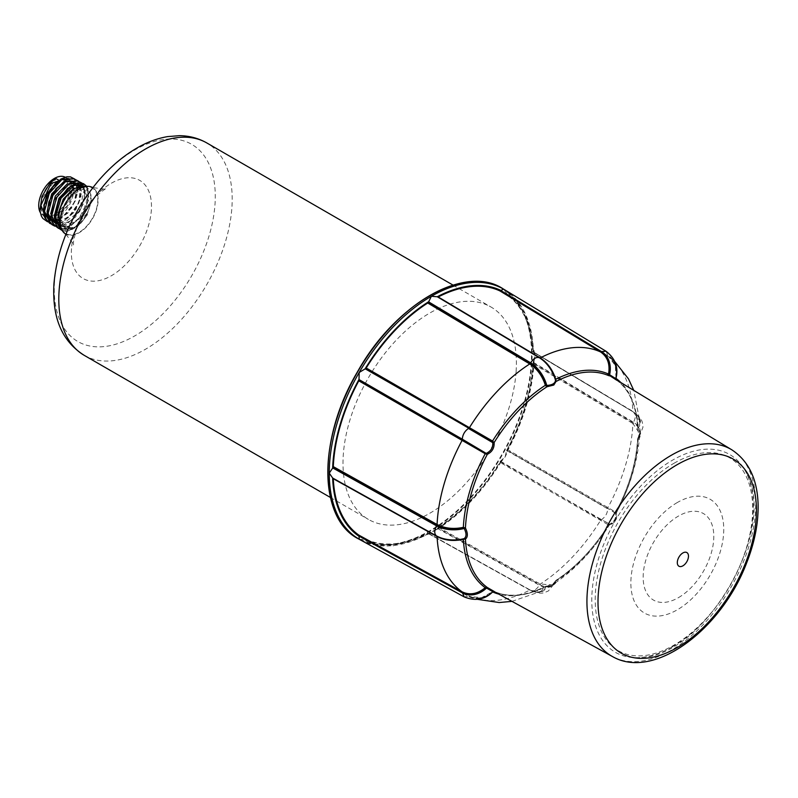 <?xml version="1.0" encoding="UTF-8"?>
<svg xmlns="http://www.w3.org/2000/svg" width="798" height="798" viewBox="0 0 798 798"><rect width="100%" height="100%" fill="white"/><g stroke="black" fill="none" stroke-linecap="round" stroke-linejoin="round"><path stroke-width="0.6" stroke-dasharray="3.99 2.99" d="M615.986 377.693L615.298 365.644L608.904 356.846L614.849 361.624M359.18 539.229L365.055 539.777A8.758 5.057 120 0 0 365.195 539.697L366.202 539.368A141.196 81.526 120 0 0 427.758 533.273L428.616 533.423A8.758 5.057 120 0 0 428.656 533.443A8.758 5.057 120 0 0 428.716 533.473L430.112 533.533L431.379 532.076A144.398 83.371 120 0 0 500.436 461.154L500.945 461.324A8.758 5.057 120 0 0 502.55 460.107A8.758 5.057 120 0 0 505.174 456.785A8.758 5.057 120 0 0 506.73 452.865A8.758 5.057 120 0 0 506.989 450.85L506.58 450.501A144.398 83.371 120 0 0 533.383 360.307A2.334 1.287 -177.9 0 1 534.042 361.245A2.334 1.287 -177.9 0 1 533.363 362.112A8.758 5.057 120 0 0 534.261 360.207A8.758 5.057 120 0 0 535.069 356.187A8.758 5.057 120 0 0 534.75 354.093A8.758 5.057 120 0 0 533.363 352.237A8.758 5.057 120 0 0 533.293 352.197A8.758 5.057 120 0 0 533.264 352.177L532.705 351.509A141.196 81.526 120 0 0 507.199 295.14L607.737 355.709C614.65 360.417 617.363 367.669 615.876 377.474L615.677 379.279L616.605 380.177L615.866 379.12M616.664 380.018A1.945 1.586 -52.9 0 0 617.054 380.496L617.163 380.566A122.313 70.623 -60 0 1 638.151 428.307C640.924 433.454 640.924 437.144 638.151 439.379L637.742 438.621L639.657 433.543M532.944 362.841L533.264 362.282A8.758 5.057 120 0 0 533.363 362.112A142.064 82.024 -60 0 1 506.989 450.85A8.758 5.057 120 0 0 506.989 450.69L507.199 449.404A141.196 81.526 120 0 0 532.705 363.599L532.944 362.841L633.163 422.76C640.116 427.319 641.742 432.406 638.061 438.042L639.048 437.414L637.592 427.219C636.225 405.584 629.383 390.013 617.054 380.496L617.054 380.496A1.945 1.586 -52.9 0 0 617.163 380.566M616.116 379.848A1.167 1.147 -68.4 0 1 615.647 378.551L615.737 378.591A1.167 1.147 112.2 0 0 616.206 379.878L616.605 380.177M516.097 371.688A122.613 70.793 -60 0 1 459.498 490.012A122.613 70.793 -60 0 1 368.387 519.398A122.613 70.793 -60 0 1 343.3 454.73A122.613 70.793 -60 0 1 399.888 336.407A122.613 70.793 -60 0 1 490.999 307.021A122.613 70.793 -60 0 1 516.097 371.688M360.068 539.737A144.398 83.371 120 0 0 431.379 532.076L434.98 530.72L437.274 528.535A8.758 5.057 120 0 0 437.374 528.366L438.232 527.219A141.196 81.526 120 0 0 499.797 462.232L500.795 461.414A8.758 5.057 120 0 0 500.945 461.324A142.064 82.024 -60 0 1 437.274 528.535M500.436 461.154L505.174 456.785L506.58 450.501M533.383 360.307L535.069 356.187L533.383 350.262A144.398 83.371 120 0 0 504.456 289.654M506.989 294.622L506.989 294.113A8.758 5.057 120 0 0 506.989 293.943A142.064 82.024 -60 0 1 533.363 352.237A2.334 1.406 -2.2 0 0 534.042 351.19A2.334 1.406 -2.2 0 0 533.383 350.262M506.989 293.943L503.578 289.125M533.264 352.177L633.492 412.097A24.728 14.274 180 0 1 638.121 428.037L638.061 427.379C641.742 421.633 640.116 416.476 633.173 411.908L532.705 351.509L632.924 411.419L639.677 420.726L637.742 426.651L637.991 428.396C640.076 431.279 640.425 434.282 639.048 437.414L642.998 427.06C642.111 422.152 643.447 419.479 633.532 412.117L633.532 412.117C635.926 414.152 635.906 417.524 633.492 422.212L633.163 422.76A1.167 0.688 120.9 0 0 632.924 423.519L532.705 363.599M427.758 533.273L530.301 590.071C537.722 593.802 543.009 592.635 546.151 586.57A1.167 0.868 23.8 0 0 545.363 586.66L541.164 591.298L529.762 590.101L427.758 533.273M492.865 591.737L492.765 591.657A1.167 1.147 -50.9 0 1 494.122 591.428L493.882 591.428M492.765 591.657L492.715 591.657A1.167 1.117 -94.2 0 1 493.852 591.338L492.546 591.897A123.54 71.321 120 0 0 492.655 591.946M365.195 539.697L468.466 596.415A24.728 20.189 -60 0 0 492.715 591.657L481.593 597.672L470.491 596.585L477.593 599.358M366.202 539.368L470.491 596.585M492.306 591.907C484.476 598.43 476.685 599.847 468.915 596.156L365.644 539.438M546.151 586.57L545.363 586.66A123.54 71.321 120 0 1 498.79 594.121M437.374 528.366L539.388 585.203C536.535 589.642 533.633 591.338 530.67 590.281L530.63 590.261A24.728 14.274 -120 0 0 546.75 586.301L546.55 586.121M546.979 586.291L555.318 582.43L555.518 581.353A1.167 0.938 0.1 0 1 556.595 580.655C556.046 584.166 552.844 586.011 546.999 586.191A122.313 70.623 -60 0 1 494.122 591.428M555.518 581.353L555.508 581.243A1.167 1.047 -9.2 0 1 556.386 580.435L556.595 580.655A122.313 70.623 -60 0 0 609.473 524.835L608.535 524.924L609.772 524.765L609.233 524.396A1.167 1.137 -58.1 0 0 608.535 524.924L499.797 462.232M555.378 581.243C552.356 587.248 547.129 588.375 539.707 584.645L539.388 585.203A24.728 14.274 -120 0 0 555.508 581.243L555.378 581.243A1.167 0.878 -156.9 0 1 555.727 580.685L556.386 580.435M438.232 527.219L540.236 584.056L552.286 584.904L555.947 580.375C575.867 567.308 593.393 548.805 608.515 524.865L609.403 524.226A1.167 0.658 68.6 0 0 609.083 524.815L608.535 524.924A123.54 71.321 120 0 1 555.727 580.685L552.296 584.894C574.311 570.46 593.243 550.59 609.093 525.284M500.346 461.673L609.552 524.196A1.167 0.658 68.6 0 0 609.403 524.226L609.473 524.835C614.47 522.49 616.724 518.58 616.255 513.084L615.727 513.583C616.116 518.5 614.091 522.022 609.632 524.136L609.732 524.126C614.141 522.022 616.156 518.53 615.767 513.663L615.687 513.333A1.167 0.658 -8.6 0 1 616.036 512.765L616.255 513.084A122.313 70.623 -60 0 0 638.151 439.379A1.167 0.938 59.9 0 1 638.23 438.102M506.989 450.69L607.747 508.855C607.408 513.433 605.343 517.004 601.552 519.578L609.732 524.126M615.767 513.663L615.737 513.473A1.167 0.658 -8.6 0 1 615.687 513.333L615.807 512.246C628.974 487.179 636.235 462.75 637.592 438.96L637.881 438.202A1.167 0.878 -143.1 0 0 637.742 438.621L637.861 439.309L637.742 438.621A123.54 71.321 120 0 1 615.866 512.236L616.036 512.765L615.866 512.236A1.167 1.137 118.1 0 0 615.757 513.094L506.989 450.172M507.199 449.404L616.445 512.535L616.355 513.393M638.061 438.042A1.167 0.878 -143.1 0 0 637.881 438.202L639.667 433.533L632.924 423.519A138.682 80.069 -60 0 1 607.946 507.568A1.167 0.688 -60 0 0 607.737 508.326L616.495 513.902C617.363 519.179 615.298 522.75 610.3 524.635L609.772 524.775M533.264 362.282L633.492 422.212A24.728 14.274 180 0 1 638.121 438.152A1.167 1.047 69.2 0 0 637.861 439.309M638.23 428.237L637.742 426.651L637.861 427.957M638.061 427.379A1.167 0.868 36.2 0 1 637.742 426.651A123.54 71.321 120 0 0 620.914 382.591M615.876 377.474L616.086 369.464C615.128 366.372 616.495 363.978 608.884 356.836L507.199 295.14M616.575 380.157L615.657 379.269L615.847 377.574M615.697 379.429L616.206 379.878M606.011 351.23L607.747 355.19A24.728 20.189 120 0 1 615.737 378.591L615.886 378.651M65.157 177.176A22.154 12.788 -60 0 1 65.346 177.276L69.476 179.56L63.97 178.882L58.962 180.278M59.531 180.597L57.805 181.146M69.476 179.56L73.436 185.665L73.007 194.532L68.897 204.368L62.015 212.727L53.985 217.545L46.683 217.595L45.406 216.976L41.815 212.837L40.508 204.388L42.992 194.273L48.598 184.907L51.621 181.695M65.346 177.276A22.154 12.788 -60 0 1 70.044 187.41M70.044 187.779A22.154 12.788 -60 0 1 55.491 213.924M55.222 214.103A22.154 12.788 -60 0 1 43.192 215.64A22.154 12.788 -60 0 1 40.159 212.318M61.167 228.258L70.364 229.066L73.286 228.058L67.441 229.345L60.289 224.248M64.718 233.405A26.863 15.511 120 0 0 92.578 218.582A26.863 15.511 120 0 0 91.491 187.031M85.127 186.562L88.768 189.116L91.261 195.749L90.912 203.011L87.89 212.258C82.224 225.874 67.212 234.622 61.506 229.914M86.533 186.363L89.077 198.752L82.573 214.991L70.124 226.672L57.855 227.719M81.406 183.011L85.536 194.522L79.78 211.4L67.062 224.148L54.204 225.525M77.675 180.947L81.795 192.418L76.049 209.246L63.361 221.954L50.553 223.33M73.955 178.882L77.945 186.612M77.985 186.961L75.86 200.009L67.94 212.986L56.987 221.036L46.912 221.136M49.955 183.071L67.022 179.949L83.999 184.398M60.568 229.365L61.217 229.664M61.875 229.904L75.541 226.672L87.89 212.258M678.48 597.622A49.945 28.838 120 0 0 713.801 536.456A49.945 28.838 120 0 0 678.48 516.057A49.945 28.838 120 0 0 643.158 577.233A49.945 28.838 120 0 0 678.48 597.622M672.544 646.679A114.224 65.945 -60 0 1 641.811 657.402A114.224 65.945 -60 0 1 593.313 581.074A114.224 65.945 -60 0 1 672.544 460.157A114.224 65.945 -60 0 1 747.237 474.81A114.224 65.945 -60 0 1 672.544 646.679M677.303 502.531A65.695 37.925 120 0 0 637.073 606.211A65.695 37.925 120 0 0 717.532 559.757A65.695 37.925 120 0 0 677.303 502.531M327.858 474.182A144.039 83.162 120 0 0 430.322 530.451A144.039 83.162 120 0 0 531.548 355.13A144.039 83.162 120 0 0 431.578 294.532M503.079 288.816A144.428 83.391 -60 0 1 502.191 455.069A144.428 83.391 -60 0 1 358.651 538.959M428.716 533.473A142.064 82.024 -60 0 1 365.055 539.777M428.616 533.423L530.301 590.071A1.167 0.688 119.1 0 0 529.762 590.101A138.682 80.069 -60 0 1 469.463 596.076A1.167 0.678 -61.2 0 0 468.915 596.156L464.177 596.894M500.795 461.414L601.094 519.837A1.167 0.688 120 0 0 600.535 520.396A138.682 80.069 -60 0 1 540.246 584.056A1.167 0.688 -60.9 0 0 539.707 584.645L437.693 527.817M506.989 294.113L607.737 355.709A1.167 0.678 121.2 0 0 607.946 356.217A138.682 80.069 -60 0 1 632.924 411.429A1.167 0.688 -59.1 0 0 633.163 411.908L533.293 352.197M468.915 596.156A1.167 0.678 -61.2 0 1 469.463 596.076M428.297 533.234L530.301 590.071A1.167 0.688 119.1 0 0 529.762 590.101M539.707 584.645A1.167 0.688 -60.9 0 1 540.246 584.056M601.094 519.837A1.167 0.688 120 0 0 600.545 520.406M607.737 508.336A1.167 0.688 -60 0 1 607.946 507.568M633.173 422.76A1.167 0.688 120.9 0 0 632.924 423.519M532.934 351.988L633.163 411.908A1.167 0.688 -59.1 0 1 632.924 411.429M607.737 355.709A1.167 0.678 121.2 0 0 607.946 356.217M731.746 449.773A119.361 68.917 -60 0 1 731.018 587.178A119.361 68.917 -60 0 1 612.395 656.505M84.189 355.319A122.613 70.793 120 0 0 206.802 284.527A122.613 70.793 120 0 0 206.802 142.942M44.409 210.991L48.439 193.276L60.658 180.188C81.805 168.308 76.189 212.128 54.384 218.143C36.229 225.216 36.917 191.49 54.065 179.969M58.813 216.537L55.381 220.936M53.715 221.006L52.897 220.956M52.508 220.906L50.703 220.438M49.227 219.709L48 218.802M73.286 228.058L60.508 225.774M83.571 186.951L88.249 200.218L78.563 219.37L62.683 226.981L54.304 215.939M71.331 185.605L79.351 184.677L84.139 190.173L79.112 211.759L61.336 224.846L53.925 222.213L50.673 213.814M67.611 183.55L79.69 186.333M79.74 186.433L79.182 202.074L67.96 217.994L53.945 222.273L47.032 211.58M64.01 181.445L75.97 184.268M76.029 184.398L76.897 186.912M76.997 187.36L74.074 203.171L62.553 217.086L49.626 219.849L43.401 209.495M77.596 233.136A26.314 15.192 -60 0 1 60.568 220.338A26.314 15.192 -60 0 1 80.379 188.677A26.314 15.192 -60 0 1 97.715 201.714A26.314 15.192 -60 0 1 77.596 233.136M71.491 248.647A56.658 32.718 120 0 0 128.488 261.455A56.658 32.718 120 0 0 134.283 178.263A56.658 32.718 120 0 0 71.491 248.647M54.543 281.495A113.855 65.735 120 0 0 169.066 307.24A113.855 65.735 120 0 0 180.707 140.069A113.855 65.735 120 0 0 54.543 281.495M673.951 463.309A111.361 64.299 -60 0 1 742.14 560.326A111.361 64.299 -60 0 1 605.752 639.068A111.361 64.299 -60 0 1 673.951 463.309M501.284 461.593C482.471 491.977 460.366 515.019 434.98 530.72M502.55 460.107L501.254 461.573M534.042 361.245C532.725 390.481 523.837 420.406 507.388 451.02L506.73 452.865M534.261 360.207L534.012 361.265M534.75 354.093L525.892 314.372L505.324 290.183M430.112 533.533L393.115 545.852L360.965 540.216M428.656 533.443L530.67 590.281C542.002 595.188 543.638 592.695 548.336 591.009L555.328 582.43M470.441 596.565C477.693 599.557 484.985 597.981 492.326 591.857L494.062 591.398C508.625 597.822 525.862 596.106 545.772 586.251L546.999 586.011C550.56 586.221 553.343 585.014 555.338 582.38M530.301 590.071L530.301 590.071C532.685 591.049 534.69 593.233 541.164 591.298M633.163 411.908L633.163 411.908C639.876 415.678 640.006 422.172 639.677 420.726L633.782 390.392M616.455 512.545C630.45 486.162 638.191 459.828 639.687 433.543M511.977 601.363L541.194 591.308M615.627 379.389L616.136 379.698M330.402 497.463L368.387 519.398M453.015 285.095L490.999 307.021M43.192 215.64L45.406 216.976M80.349 223.41L72.389 228.348L68.638 229.106L64.079 228.178L62.453 227.061L60.149 223.839L59.042 219.929L60.458 207.729L67.082 195.61L79.77 187.071L84.817 188.089L87.152 190.762L88.388 195.181L86.074 207.759L77.935 220.009L69.286 225.934L64.977 226.911L60.568 226.053M55.311 216.986L55.252 213.415L59.651 199.131L69.167 188.009L72.668 185.994M81.296 186.163L83.451 188.747L84.728 194.712L80.957 208.587L71.122 220.567L61.645 224.687L59.77 224.667M51.67 214.842L58.673 192.827L68.957 183.939M76.249 183.37L77.396 183.979M79.6 186.463L80.937 191.301L78.733 203.201L71.231 214.921L58.763 222.403M56.947 222.522L56.129 222.472M48.04 212.617L51.301 196.946L60.399 184.946L65.326 181.834M72.548 181.316L73.685 181.924M76.937 187.39L75.341 200.198L68.119 212.098L58.074 219.42M55.91 220.058L55.112 220.198M53.296 220.328L52.478 220.278M44.409 210.522L46.334 197.964L53.306 186.213L61.636 179.769M68.828 179.251L72.239 182.533L73.276 185.695L67.8 205.505L53.815 217.435L50.314 218.113L45.805 217.206L41.885 212.797L40.838 208.886L41.795 198.562L56.229 178.562M67.441 229.345C64.758 230.841 62.852 227.37 61.705 218.931C62.434 208.039 69.755 197.325 74.882 193.555C82.034 188.996 86.274 187.749 87.62 189.824L90.972 196.118L88.907 209.206C83.371 222.622 73.845 228.797 70.364 229.066M47.531 221.774L52.957 222.193L55.66 221.575M55.75 221.545L58.264 220.537M59.042 220.148L71.87 207.819L77.795 192.996L78.034 186.941M77.995 186.602L76.917 182.343L74.673 179.041M51.162 223.959L54.813 224.527L59.311 223.779M59.98 223.56L61.885 222.762L73.755 212.607L81.017 197.665L80.478 184.009L78.384 181.096M54.813 226.153L58.902 226.712L63.012 225.974L75.591 217.066L83.66 203.4L85.366 189.884L82.094 183.161M58.483 228.358L61.376 228.906L66.723 228.158L82.154 215.61L89.157 192.288L86.822 186.333M62.254 230.592L68.428 230.851L79.65 224.807L88.857 212.857M65.875 234.353L72.648 242.981L73.516 245.385L73.476 241.724L76.668 227.6C81.376 214.931 88.049 204.318 96.668 195.769C103.491 190.104 106.683 187.73 106.264 188.667L103.75 189.116L92.887 187.56M641.811 657.402C705.342 654.959 776.883 531.039 747.237 474.81"/><path stroke-width="1.2" d="M500.795 290.532L601.552 351.609L606.011 351.23L503.578 289.125L500.945 290.452A8.758 5.057 120 0 0 500.795 290.532L499.797 290.861A141.196 81.526 120 0 0 438.232 296.966L539.707 357.953C547.119 362.781 552.346 370.013 555.378 379.649L555.518 380.486A1.167 0.968 -179.9 0 0 556.595 381.215A122.313 70.623 -60 0 1 608.435 375.529L608.445 374.791L616.206 379.878M499.797 290.861L600.535 351.938C607.368 356.606 610.071 363.778 608.655 373.464L608.445 374.791L607.837 374.781A1.945 1.586 112.9 0 1 607.747 373.723A123.54 71.321 120 0 0 555.727 379.299C552.715 369.803 547.558 362.681 540.246 357.913L438.232 296.966M608.435 375.529A1.945 1.586 112.9 0 1 607.837 374.781M608.375 373.833L607.747 373.723M615.737 378.591L608.994 374.362L608.445 374.791L609.353 373.693C610.769 363.868 608.016 356.596 601.094 351.868L500.346 290.791M608.994 374.362L609.353 373.693M620.914 382.591A123.54 71.321 120 0 0 616.565 378.811A1.945 1.586 -52.9 0 0 616.595 379.838L615.807 379.03L615.986 377.693M616.565 378.811L616.076 378.272M615.807 379.03L616.605 380.177M682.889 552.944A7.9 4.559 -60 0 1 687.726 559.817A7.9 4.559 -60 0 1 678.051 565.403A7.9 4.559 -60 0 1 682.889 552.944M437.693 296.996L437.374 296.816A8.758 5.057 120 0 0 437.274 296.756L431.379 296.277L428.716 301.694A8.758 5.057 120 0 0 428.616 301.873L427.758 303.011A141.196 81.526 120 0 0 366.202 367.998L365.195 368.816A8.758 5.057 120 0 0 365.055 368.905L359.18 372.496L359.01 379.379A8.758 5.057 120 0 0 359 379.549L358.791 380.826A141.196 81.526 120 0 0 333.295 466.631L332.736 467.947A8.758 5.057 120 0 0 332.636 468.117L329.265 473.134L332.636 478.002A8.758 5.057 120 0 0 332.736 478.062L333.295 478.73A141.196 81.526 120 0 0 358.791 535.089L359 536.126A8.758 5.057 120 0 0 359.01 536.286L359.27 539.288L464.177 596.894L462.271 592.316C470.042 596.016 477.872 594.62 485.773 588.136L485.224 587.667C477.443 594.071 469.723 595.448 462.062 591.797L358.791 535.089M555.378 379.649L556.386 380.915A1.167 0.828 174.2 0 1 555.508 380.337A24.728 14.274 60 0 0 539.388 357.763L539.707 357.953A1.167 0.658 120.9 0 0 540.236 357.913L540.236 357.913A138.682 80.069 -60 0 1 600.545 351.938L600.545 351.938A1.167 0.678 -58.8 0 0 601.094 351.868L601.552 351.609A24.728 20.189 120 0 1 609.542 375.01L609.253 375.868M555.518 380.486C555.029 383.429 552.176 385.075 546.979 385.424L546.999 386.751L553.802 385.035L556.386 380.915M546.979 385.424L546.999 386.751A122.313 70.623 -60 0 0 494.122 442.571L492.546 441.035L366.202 367.998M428.616 301.873L530.63 362.821A24.728 14.274 60 0 1 546.75 385.394L545.363 385.284L546.55 386.591M427.758 303.011L529.762 363.958C537.094 368.736 542.291 375.848 545.363 385.284A123.54 71.321 120 0 0 492.546 441.035A1.167 0.638 120.5 0 0 492.306 441.823L493.852 442.222M546.151 384.975C543.019 375.419 537.732 368.217 530.311 363.379L428.297 302.422M365.644 368.556L492.306 441.823M359 379.549L462.281 439.169C462.69 434.641 464.755 431.07 468.466 428.446L492.765 442.651A1.167 0.499 171.6 0 0 494.122 442.571C494.421 447.977 492.166 451.887 487.339 454.321A1.167 0.499 -111.6 0 0 486.72 453.114L487.339 454.321A122.313 70.623 -60 0 0 465.443 528.027L463.339 527.348C453.613 529.403 444.865 528.446 437.085 524.495L333.295 466.631M492.765 442.651C493.074 447.479 491.059 450.96 486.72 453.114M485.773 453.124L462.281 439.169L485.773 453.124A1.167 0.638 -60.5 0 0 485.224 453.723L486.9 454.271M358.791 380.826L485.224 453.723A123.54 71.321 120 0 0 463.339 527.348L464.137 528.485L465.074 527.717M333.055 467.399L436.845 525.264C444.735 529.264 453.613 530.241 463.468 528.176M332.736 478.062L436.526 535.927C434.182 533.962 434.182 530.59 436.526 525.812A24.728 14.274 -0 0 0 464.137 528.485L465.443 528.027C467.967 533.313 467.967 537.004 465.443 539.099A1.167 0.968 -120.1 0 0 464.266 538.54L464.137 538.6A1.167 0.828 -114.2 0 1 465.074 539.079L465.443 539.099A122.313 70.623 -60 0 0 487.339 587.508L485.224 587.667A123.54 71.321 120 0 1 463.339 539.308L465.074 539.079M464.266 528.675C466.571 533.353 466.571 536.635 464.266 538.54M463.468 538.84C453.623 541.024 444.755 540.116 436.845 536.106L436.526 535.927A24.728 14.274 -0 0 0 464.137 538.6L463.339 539.308C453.633 541.453 444.885 540.545 437.085 536.595A138.682 80.069 -60 0 0 462.062 591.797L462.052 591.797A1.167 0.678 118.8 0 1 462.271 592.316A1.167 0.678 118.8 0 0 462.062 591.797M485.773 588.136L486.9 587.318M359 536.126L462.281 592.844A24.728 20.189 -60 0 0 486.521 588.076L487.339 587.508L494.122 591.428M486.72 588.166L492.765 591.657M609.123 374.791L608.884 375.359M731.746 449.773C748.614 460.925 757.392 479.159 758.1 504.466C758.479 523.099 754.619 542.69 746.509 563.238C721.372 629.363 654.011 680.724 612.395 656.505A119.361 68.917 -60 0 1 593.153 561.114A119.361 68.917 -60 0 1 671.327 455.259A119.361 68.917 -60 0 1 731.746 449.773L615.697 379.429M58.962 180.278L55.87 178.543L49.955 183.071L50.952 183.6L57.805 181.146M51.621 181.695L55.87 178.543M40.159 212.318A22.154 12.788 -60 0 1 55.032 178.074A22.154 12.788 -60 0 1 55.69 177.745A22.154 12.788 -60 0 1 65.157 177.176M60.289 224.248L58.813 216.727L59.541 210.862L61.346 205.196L65.805 197.156L74.034 188.996L78.184 186.892L81.965 186.124L85.127 186.562M92.887 187.56L91.491 187.031A26.863 15.511 120 0 0 71.93 194.712A26.863 15.511 120 0 0 60.229 219.919A26.863 15.511 120 0 0 64.718 233.405L65.875 234.353M62.074 230.273L61.167 228.258M61.506 229.914L55.311 217.355L61.057 198.193L74.583 184.986L86.533 186.363M57.855 227.719L51.69 215.909L56.548 197.565L69.147 183.829L81.406 183.011M54.204 225.525L48.05 213.754L52.897 195.46L65.456 181.764L77.675 180.947M50.553 223.33L44.429 211.59L49.257 193.345L61.775 179.69L73.955 178.882M46.912 221.136L40.947 205.335L50.952 183.6M83.999 184.398L71.67 185.435L59.122 199.301L54.354 217.625L60.568 229.365M61.217 229.664L61.875 229.904M431.578 294.532A144.039 83.162 120 0 0 357.674 371.629A144.039 83.162 120 0 0 327.858 474.182M365.055 368.905A142.064 82.024 -60 0 1 428.716 301.694M505.324 290.183L504.456 289.654A144.398 83.371 120 0 0 503.578 289.125A144.398 83.371 120 0 0 431.379 296.277A144.398 83.371 120 0 0 359.18 372.496A144.398 83.371 120 0 0 329.265 473.134A144.398 83.371 120 0 0 359.18 539.229A144.398 83.371 120 0 0 360.068 539.737L358.651 538.959A144.428 83.391 -60 0 1 357.753 371.678A144.428 83.391 -60 0 1 503.079 288.816C465.483 263.679 395.489 303.649 357.614 371.589C317.704 438.371 318.093 518.969 358.651 538.959M359.01 536.286A142.064 82.024 -60 0 1 332.636 478.002M332.636 468.117A142.064 82.024 -60 0 1 359.01 379.379M437.274 296.756A142.064 82.024 -60 0 1 500.945 290.452M365.195 368.816L468.915 428.177A1.167 0.658 120 0 0 469.463 427.618L469.463 427.618A138.682 80.069 -60 0 1 529.762 363.958A1.167 0.658 -59.1 0 0 530.301 363.369L530.63 362.821C533.593 358.402 536.515 356.716 539.388 357.763L437.374 296.816M332.736 467.947L436.526 525.812L436.845 525.254A1.167 0.658 119.1 0 0 437.075 524.495M529.762 363.958L529.762 363.958A1.167 0.658 -59.1 0 0 530.311 363.379M436.845 525.264A1.167 0.658 119.1 0 0 437.085 524.495A138.682 80.069 -60 0 1 462.062 440.446A1.167 0.658 -60 0 0 462.271 439.688L359 380.067M462.052 440.446L462.062 440.446A1.167 0.658 -60 0 0 462.271 439.688M333.295 478.73L437.075 536.595A1.167 0.658 -60.9 0 0 436.845 536.106L333.055 478.241M359 535.608L462.271 592.316M539.707 357.953L539.707 357.953A1.167 0.658 120.9 0 0 540.246 357.913M468.915 428.177L468.915 428.177A1.167 0.658 120 0 0 469.463 427.618M492.655 591.946A123.54 71.321 120 0 0 498.79 594.121M601.094 351.868L601.094 351.868A1.167 0.678 -58.8 0 1 600.545 351.938M677.223 464.645A112.029 64.678 -60 0 1 745.821 562.241A112.029 64.678 -60 0 1 608.615 641.462A112.029 64.678 -60 0 1 677.223 464.645M453.015 285.095L206.802 142.942A122.613 70.793 120 0 0 115.69 172.328A122.613 70.793 120 0 0 59.102 290.652A122.613 70.793 120 0 0 84.189 355.319L330.402 497.463M55.381 220.936L53.715 221.006M50.703 220.438L49.227 219.709M48 218.802L44.409 210.991M60.508 225.774L58.035 213.914L63.281 199.151L73.506 188.488L83.571 186.951M54.304 215.939L58.962 198.193L71.331 185.605M50.673 213.814L55.291 196.118L67.611 183.55M47.032 211.58L51.68 193.924L64.01 181.445M43.401 209.495L46.803 194.163L56.768 181.555M504.456 289.654L503.079 288.816M360.965 540.216L360.068 539.737M494.002 591.458L492.865 591.737C484.855 599.697 475.289 601.413 464.177 596.894M633.782 390.392L628.475 378.851L614.849 361.624M477.593 599.358L499.209 602.54L511.977 601.363M615.627 379.389L616.206 379.768L615.886 378.651C618.769 367.728 615.477 358.591 606.011 351.23M612.395 656.505L493.334 591.128M60.568 226.053L58.723 224.787L56.299 221.176L55.311 216.986M72.668 185.994L76.498 184.966L81.296 186.163M59.77 224.667L55.242 222.742M55.102 222.622L53.646 220.906L51.67 214.842M68.957 183.939L71.95 183.001L76.249 183.37M77.396 183.979L78.384 184.807M78.603 185.046L79.6 186.463M58.763 222.403L56.947 222.522M56.129 222.472L55.112 222.313M55.012 222.283L51.601 220.557M51.461 220.438L49.346 217.545L48.04 212.617M65.326 181.834L69.476 180.817L72.548 181.316M73.685 181.924L74.653 182.742M74.872 182.981L76.119 184.887M76.169 184.996L76.937 187.39M58.074 219.42L55.91 220.058M54.573 220.268L53.296 220.328M52.478 220.278L51.471 220.118M51.361 220.098L47.97 218.383M47.83 218.263L45.685 215.33L44.409 210.522M61.636 179.769L64.119 178.961L68.828 179.251M49.975 183.031L41.975 196.468L39.9 210.632L41.306 215.939L42.833 218.443L47.531 221.774M58.264 220.537L59.042 220.148M74.673 179.041L70.443 176.867L66.932 176.797L60.987 178.981L50.065 189.804L43.84 205.156L44.798 217.774L49.755 223.36L51.162 223.959M59.311 223.779L59.98 223.56M78.384 181.096L74.154 178.922L70.324 178.912L66.284 180.208L56.079 188.657L48.848 201.894L47.042 213.455L48.828 220.777L51.99 224.667L54.813 226.153M82.094 183.161L77.715 180.956L71.431 181.675L54.104 199.919L50.783 216.916L53.217 224.248L58.483 228.358M86.822 186.333L83.411 183.61L76.718 183.251L67.531 188.468L58.204 201.076L54.304 215.909L56.379 225.644L57.785 227.63L62.254 230.592M84.189 355.319C58.503 338.96 52.359 312.387 53.965 283.499C57.376 246.891 71.99 212.896 97.805 181.525C109.825 167.361 122.892 156.179 137.007 147.989C147.121 142.154 157.346 138.353 167.67 136.598L179.311 135.68C189.236 135.75 198.393 138.174 206.802 142.942"/></g></svg>
